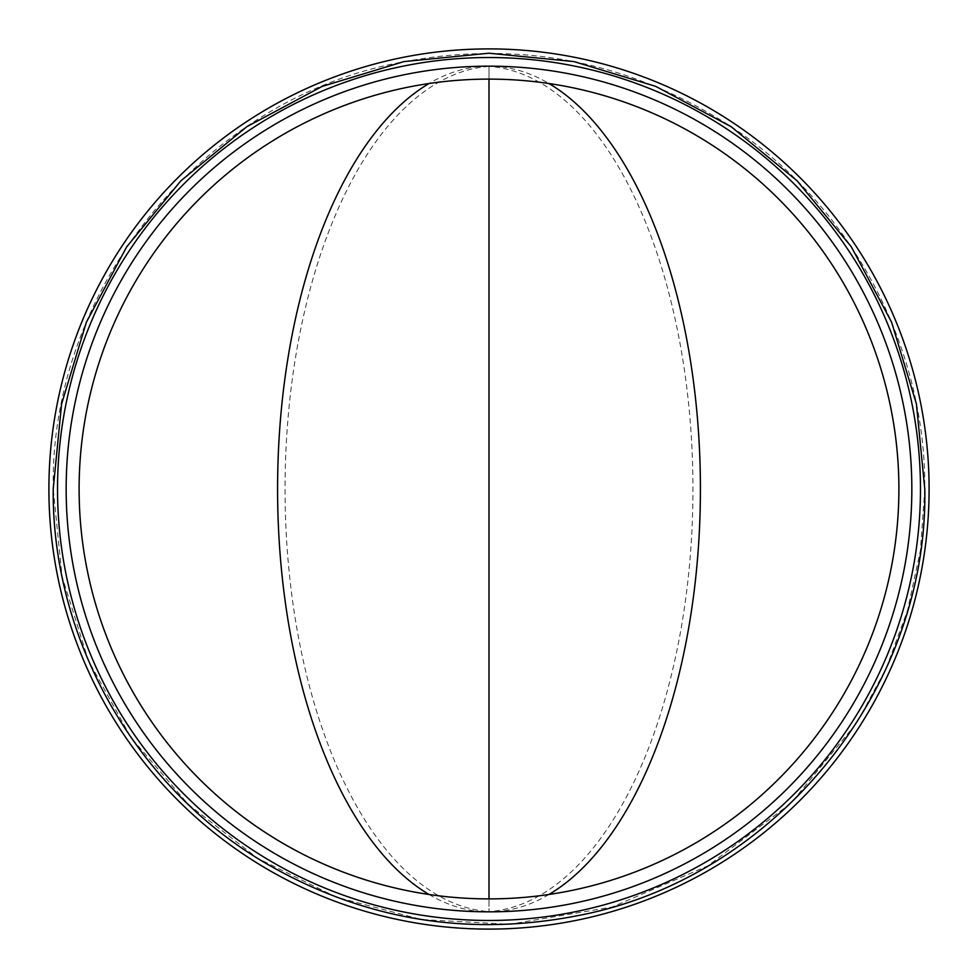 <?xml version="1.0" encoding="UTF-8"?>
<svg xmlns="http://www.w3.org/2000/svg" width="978" height="978" viewBox="0 0 978 978"><rect width="100%" height="100%" fill="white"/><g stroke="black" fill="none" stroke-linecap="round" stroke-linejoin="round"><path stroke-width="0.73" stroke-dasharray="4.89 3.67" d="M489 79.108L489 66.162A422.838 211.419 -90 0 1 548.939 83.509M548.939 894.491A422.838 211.419 -90 0 1 489 911.838L489 898.892M489 911.582L489 911.838A422.838 422.838 0 0 1 66.162 489A422.838 422.838 0 0 1 489 66.162L489 66.418A422.838 211.419 -90 0 1 692.95 489A422.838 211.419 -90 0 1 489 911.582L489 66.418A422.838 211.419 -90 0 0 285.05 489A422.838 211.419 -90 0 0 489 911.582M429.061 894.491A422.838 211.419 -90 0 0 489 911.838A422.838 422.838 0 0 1 66.162 489A422.838 422.838 0 0 1 489 66.162A422.838 422.838 0 0 1 911.838 489A422.838 422.838 0 0 0 489 66.162A422.838 211.419 -90 0 0 429.061 83.509M929.1 489A440.1 440.1 0 0 0 489 48.9A440.1 440.1 0 0 0 48.9 489A440.1 440.1 0 0 0 489 929.1A440.1 440.1 0 0 0 929.1 489M920.469 489A431.469 431.469 0 0 0 489 57.531A431.469 431.469 0 0 0 57.531 489A431.469 431.469 0 0 0 489 920.469A431.469 431.469 0 0 0 920.469 489A431.469 431.469 0 0 0 489 57.531A431.469 431.469 0 0 0 57.531 489A431.469 431.469 0 0 0 489 920.469A431.469 431.469 0 0 0 920.469 489A431.469 431.469 0 0 0 489 57.531A431.469 431.469 0 0 0 57.531 489A431.469 431.469 0 0 0 489 920.469A431.469 431.469 0 0 0 920.469 489A431.469 431.469 0 0 0 489 57.531A431.469 431.469 0 0 0 57.531 489A431.469 431.469 0 0 0 489 920.469A431.469 431.469 0 0 0 920.469 489A431.469 431.469 0 0 0 489 57.531A431.469 431.469 0 0 0 57.531 489A431.469 431.469 0 0 0 489 920.469A431.469 431.469 0 0 0 920.469 489A431.469 431.469 0 0 0 489 57.531A431.469 431.469 0 0 0 57.531 489A431.469 431.469 0 0 0 489 920.469A431.469 431.469 0 0 0 920.469 489A431.469 431.469 0 0 0 489 57.531A431.469 431.469 0 0 0 57.531 489A431.469 431.469 0 0 0 489 920.469A431.469 431.469 0 0 0 920.469 489M79.108 489A409.892 409.892 0 0 0 489 898.892A409.892 409.892 0 0 0 898.892 489A409.892 409.892 0 0 0 489 79.108A409.892 409.892 0 0 0 79.108 489M489 66.162A422.838 422.838 0 0 1 911.838 489A422.838 422.838 0 0 1 489 911.838A422.838 422.838 0 0 0 911.838 489A422.838 422.838 0 0 1 489 911.838A422.838 422.838 0 0 1 66.162 489A422.838 422.838 0 0 1 489 66.162M53.215 489C49.67 290.503 199.439 103.558 393.938 63.704C513.621 38.9 625.064 59.255 728.255 124.768C849.417 203.008 925.909 344.745 924.785 489L920.432 550.406L907.486 610.578L886.178 668.329L856.948 722.51L791.031 803.134L707.876 865.836L612.228 906.997L509.526 924.296L421.738 919.577L336.542 897.229L257.617 858.281L188.192 804.332L131.028 737.522L88.411 660.517L62.079 576.47L53.215 489"/><path stroke-width="1.47" d="M548.939 83.509A422.838 211.419 -90 0 1 700.419 489A422.838 211.419 -90 0 1 548.939 894.491M489 898.892L489 79.108M429.061 83.509A422.838 211.419 -90 0 0 277.581 489A422.838 211.419 -90 0 0 429.061 894.491M929.1 489A440.1 440.1 0 0 0 489 48.9A440.1 440.1 0 0 0 48.9 489A440.1 440.1 0 0 0 489 929.1A440.1 440.1 0 0 0 929.1 489M79.108 489A409.892 409.892 0 0 0 489 898.892A409.892 409.892 0 0 0 898.892 489A409.892 409.892 0 0 0 489 79.108A409.892 409.892 0 0 0 79.108 489M920.469 489A431.469 431.469 0 0 0 489 57.531A431.469 431.469 0 0 0 57.531 489A431.469 431.469 0 0 0 489 920.469A431.469 431.469 0 0 0 920.469 489M911.838 489A422.838 422.838 0 0 0 489 66.162A422.838 422.838 0 0 0 66.162 489A422.838 422.838 0 0 0 489 911.838A422.838 422.838 0 0 0 911.838 489M53.215 489L61.59 403.987L86.382 322.239L126.651 246.896L180.844 180.857L246.884 126.663L322.227 86.394L403.975 61.59L488.988 53.215L574 61.59L655.749 86.382L731.092 126.651L797.131 180.844L851.337 246.872L891.606 322.227L916.41 403.975L924.785 489C928.477 689.93 774.845 878.611 577.375 915.726C467.557 937.071 364.146 919.858 267.165 864.1C136.321 788.268 51.883 640.223 53.215 489"/></g></svg>
